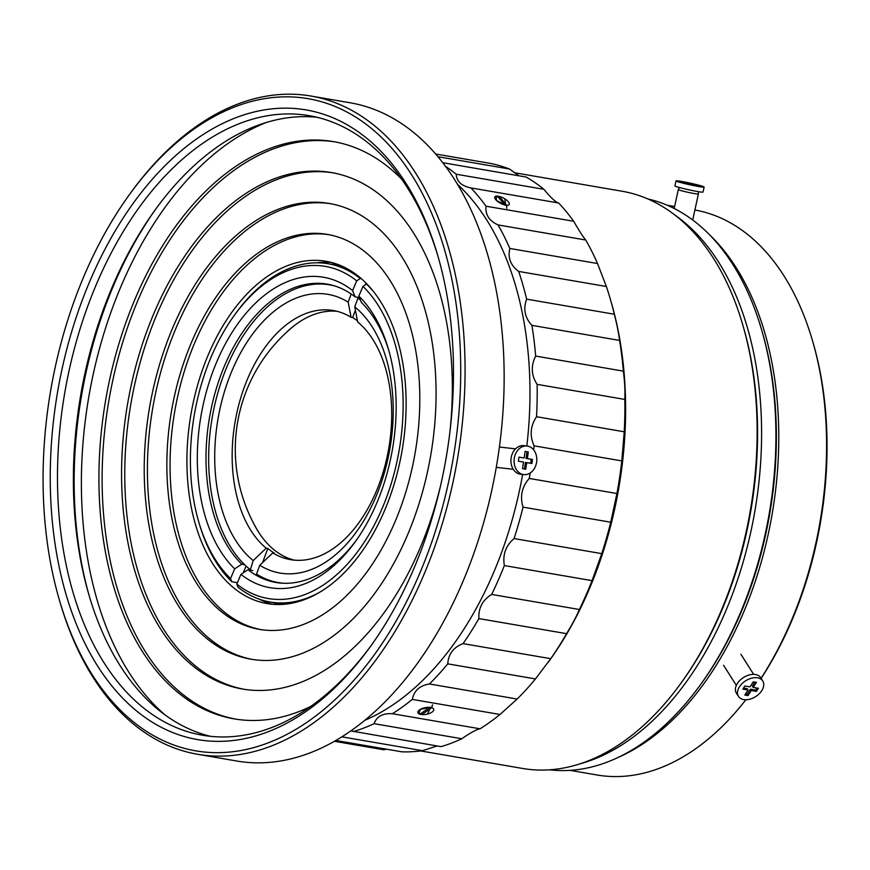 <?xml version="1.0" encoding="UTF-8"?>
<svg xmlns="http://www.w3.org/2000/svg" width="870" height="870" viewBox="0 0 870 870"><rect width="100%" height="100%" fill="white"/><g stroke="black" fill="none" stroke-linecap="round" stroke-linejoin="round"><path stroke-width="1.3" d="M580.388 763.729A289.786 178.731 -80.2 0 0 754.855 511.223A289.786 178.731 -80.2 0 0 674.729 214.944M549.633 769.819A289.786 178.731 -80.2 0 0 550.242 769.896A289.786 178.731 -80.2 0 0 700.589 684.559A289.786 178.731 -80.2 0 0 761.587 329.708A289.786 178.731 -80.2 0 0 647.769 198.936M700.589 684.559L701.84 682.83A286.698 176.838 -80.2 0 0 762.185 331.753L761.587 329.708M761.054 678.295A286.698 176.838 -80.2 0 0 812.406 340.387A286.698 176.838 -80.2 0 0 783.816 275.627A286.698 176.838 -80.2 0 0 694.891 210.007M619.168 756.954A286.698 176.838 -80.2 0 0 766.165 543.228A286.698 176.838 -80.2 0 0 735.987 267.405A286.698 176.838 -80.2 0 0 709.017 234.28M761.119 678.393A283.62 174.935 -80.2 0 0 813.004 342.432L812.406 340.387M570.111 770.363L597.092 775.007A286.698 176.838 -80.2 0 0 745.851 699.752M334.743 263.414A180.753 111.49 -80.2 0 0 331.731 264.36M273.593 602.616A180.753 111.49 -80.2 0 0 276.105 604.498M326.304 262.24A184.962 114.09 -80.2 0 0 324.064 263.175M265.959 601.159A184.962 114.09 -80.2 0 0 267.753 602.801M244.666 564.706L241.751 564.206L234.661 568.839L230.539 578.561L231.768 581.704L237.401 582.672M361.333 278.715L360.256 278.53L356.711 280.847L352.589 290.569L355.058 296.844A151.369 93.362 -80.2 0 0 327.185 284.12A151.369 93.362 -80.2 0 0 216.554 387.835A151.369 93.362 -80.2 0 0 241.751 564.206M355.058 296.844L358.777 297.486M373.556 291.689A171.607 105.846 -80.2 0 0 366.52 284.055L367.01 284.142M236.803 584.096A168.53 103.943 -80.2 0 0 382.332 508.015A168.53 103.943 -80.2 0 0 362.975 286.371L358.853 296.104A157.524 97.168 -80.2 0 1 388.368 348.913A157.524 97.168 -80.2 0 1 355.21 541.825A157.524 97.168 -80.2 0 1 240.925 574.363L236.803 584.096L238.032 587.228A171.607 105.846 -80.2 0 0 270.07 602.007A171.607 105.846 -80.2 0 0 322.139 590.817M352.589 290.569A157.524 97.168 -80.2 0 0 216.75 361.855A157.524 97.168 -80.2 0 0 234.661 568.839M356.711 280.847A168.53 103.943 -80.2 0 0 234.215 315.484A168.53 103.943 -80.2 0 0 198.741 521.859A168.53 103.943 -80.2 0 0 230.539 578.561M362.975 286.371L366.52 284.055M240.925 574.363L248.015 569.73A151.369 93.362 -80.2 0 0 275.888 582.465A151.369 93.362 -80.2 0 0 356.461 540.063M388.966 350.991A151.369 93.362 -80.2 0 0 361.322 302.379L358.853 296.104M366.009 283.12L365.259 284.881M360.256 278.53A171.607 105.846 -80.2 0 0 328.218 263.751A171.607 105.846 -80.2 0 0 235.465 313.755L234.215 315.484M198.741 521.859L199.339 523.903A171.607 105.846 -80.2 0 0 231.768 581.704M246.101 566.065L243.208 572.873M248.015 569.73L252.8 570.557M420.699 750.94L522.707 768.471A292.864 180.634 -80.2 0 0 529.058 769.374A292.864 180.634 -80.2 0 0 681.003 683.135A292.864 180.634 -80.2 0 0 742.654 324.51A292.864 180.634 -80.2 0 0 621.941 191.215L513.985 172.651M386.487 749.179L383.822 749.777L334.558 741.316M59.443 600.256L60.041 602.301A333.971 205.994 -80.2 0 0 197.697 754.301L236.781 761.022A333.971 205.994 -80.2 0 0 244.013 762.055A333.971 205.994 -80.2 0 0 497.346 460.937A333.971 205.994 -80.2 0 0 349.947 102.747L310.862 96.026A333.971 205.994 -80.2 0 0 303.619 94.993A333.971 205.994 -80.2 0 0 130.348 193.336L129.097 195.065A330.883 204.091 -80.2 0 0 59.443 600.256A330.883 204.091 -80.2 0 0 202.993 751.876A330.883 204.091 -80.2 0 0 454.879 447.745A330.883 204.091 -80.2 0 0 300.77 97.636A330.883 204.091 -80.2 0 0 129.097 195.065M197.697 754.301A333.971 205.994 -80.2 0 0 204.928 755.334A333.971 205.994 -80.2 0 0 458.262 454.227A333.971 205.994 -80.2 0 0 310.862 96.026M204.678 740.598A319.475 197.055 -80.2 0 0 370.435 646.53A319.475 197.055 -80.2 0 0 437.686 255.312A319.475 197.055 -80.2 0 0 299.084 108.913A319.475 197.055 -80.2 0 0 55.887 402.56A319.475 197.055 -80.2 0 0 204.678 740.598M438.186 257.02A314.342 193.879 -80.2 0 0 309.122 115.645A314.342 193.879 -80.2 0 0 302.314 114.677A314.342 193.879 -80.2 0 0 63.88 398.09A314.342 193.879 -80.2 0 0 202.612 735.237A314.342 193.879 -80.2 0 0 209.431 736.205A314.342 193.879 -80.2 0 0 371.479 645.072M681.003 683.135L682.254 681.406A289.786 178.731 -80.2 0 0 743.252 326.554L742.654 324.51M335.972 740.5L401.864 751.821A297.997 183.809 -80.2 0 0 422.494 750.69L342.008 736.857M350.958 730.92L441.046 746.645A297.997 183.809 -80.2 0 0 461.796 738.75L374.111 723.677C376.612 716.478 382.691 713.15 392.359 713.715L480.044 728.799C476.716 729.299 470.637 732.627 461.796 738.75M437.131 745.971L422.494 750.69M353.361 731.572A297.997 183.809 -80.2 0 0 374.111 723.677M420.765 714.455L419.949 714.27A8.113 3.393 168.7 0 1 419.471 709.898A8.113 3.393 168.7 0 1 429.617 707.332L419.916 714.292M418.981 713.911L420.286 709.322L430.715 707.31L427.398 714.085M480.044 728.799A297.997 183.809 -80.2 0 0 500 714.477L412.315 699.404C414 690.704 419.71 685.56 429.465 683.972L517.15 699.045L500 714.477M392.359 713.715A297.997 183.809 -80.2 0 0 412.315 699.404M517.15 699.045A297.997 183.809 -80.2 0 0 535.452 678.926L447.756 663.854C448.409 654.012 453.509 647.269 463.057 643.615L550.743 658.688L535.452 678.926M429.465 683.972A297.997 183.809 -80.2 0 0 447.756 663.854M550.743 658.688A297.997 183.809 -80.2 0 0 566.577 633.664L478.891 618.592C478.348 608.01 482.611 599.963 491.68 594.428L579.366 609.5C576.625 616.09 572.362 624.149 566.577 633.664M463.057 643.615A297.997 183.809 -80.2 0 0 478.891 618.592M579.366 609.5A297.997 183.809 -80.2 0 0 592.046 580.649L504.361 565.576C502.501 554.712 505.731 545.707 514.072 538.563L601.757 553.635L592.046 580.649M491.68 594.428A297.997 183.809 -80.2 0 0 504.361 565.576M601.757 553.635A297.997 183.809 -80.2 0 0 610.729 522.217L523.044 507.145C519.814 496.433 521.88 486.863 529.243 478.446L616.928 493.518L610.729 522.217M514.072 538.563A297.997 183.809 -80.2 0 0 523.044 507.145M616.928 493.518A297.997 183.809 -80.2 0 0 621.8 460.915L534.115 445.842C529.525 435.729 530.33 426.028 536.551 416.719L624.236 431.792L621.8 460.915M529.243 478.446A297.997 183.809 -80.2 0 0 530.221 472.975M533.647 449.855A297.997 183.809 -80.2 0 0 534.115 445.842M624.236 431.792A297.997 183.809 -80.2 0 0 624.801 399.428L537.116 384.355C531.211 375.253 530.733 365.835 535.67 356.069L623.355 371.142C624.736 381.963 625.215 391.38 624.801 399.428M536.551 416.719A297.997 183.809 -80.2 0 0 537.116 384.355M623.355 371.142A297.997 183.809 -80.2 0 0 619.581 340.431L531.896 325.358C524.806 317.659 523.055 308.926 526.633 299.149L614.318 314.233C617.058 325.054 618.809 333.786 619.581 340.431M535.67 356.069A297.997 183.809 -80.2 0 0 531.896 325.358M614.318 314.233A297.997 183.809 -80.2 0 0 610.142 298.486A297.997 183.809 -80.2 0 0 606.368 286.502L518.683 271.429C510.592 265.437 507.645 257.781 509.842 248.461L597.527 263.534L606.368 286.502M526.633 299.149A297.997 183.809 -80.2 0 0 518.683 271.429M597.527 263.534A297.997 183.809 -80.2 0 0 585.749 240.011L498.064 224.938C489.179 220.893 485.166 214.64 486.025 206.201L573.711 221.274C579.148 230.778 583.161 237.031 585.749 240.011M509.842 248.461A297.997 183.809 -80.2 0 0 498.064 224.938M504.817 198.849L505.742 205.353L496.509 200.524L496.063 196.152M497.401 196.12L498.216 196.228M573.711 221.274A297.997 183.809 -80.2 0 0 558.627 202.993L470.942 187.92C461.502 185.962 456.598 181.395 456.228 174.228L543.913 189.301C550.579 197.544 555.484 202.101 558.627 202.993M486.025 206.201A297.997 183.809 -80.2 0 0 470.942 187.92M543.913 189.301A297.997 183.809 -80.2 0 0 526.176 177.045L442.634 162.679M456.228 174.228A297.997 183.809 -80.2 0 0 445.266 166.17M437.827 156.687L509.428 168.998L519.031 175.816M509.428 168.998A297.997 183.809 -80.2 0 0 489.821 163.31L435.522 153.979M156.165 208.517A319.551 197.099 -80.2 0 0 89.447 596.613M317.017 117.276A314.342 193.879 -80.2 0 0 155.11 209.964A314.342 193.879 -80.2 0 0 88.936 594.895A314.342 193.879 -80.2 0 0 210.605 736.335M365.096 720.186A292.864 180.634 -80.2 0 0 522.631 474.476M526.839 445.995A292.864 180.634 -80.2 0 0 457.25 184.092M548.285 662.19L549.481 660.526A292.864 180.634 -80.2 0 0 611.131 301.901L610.142 298.486M401.505 179.002A292.864 180.634 -80.2 0 0 333.384 141.603A292.864 180.634 -80.2 0 0 327.044 140.701A292.864 180.634 -80.2 0 0 104.889 404.757A292.864 180.634 -80.2 0 0 234.15 718.87A292.864 180.634 -80.2 0 0 240.501 719.773A292.864 180.634 -80.2 0 0 310.851 706.364M334.983 141.897A292.864 180.634 -80.2 0 0 330.23 141.255A292.864 180.634 -80.2 0 0 108.293 404.017A292.864 180.634 -80.2 0 0 235.748 719.131M449.997 431.139A262.033 161.624 -80.2 0 0 331.35 172.543A262.033 161.624 -80.2 0 0 325.674 171.727A262.033 161.624 -80.2 0 0 126.911 407.986A262.033 161.624 -80.2 0 0 242.567 689.029A262.033 161.624 -80.2 0 0 248.244 689.845A262.033 161.624 -80.2 0 0 440.764 484.894M332.949 172.825A262.033 161.624 -80.2 0 0 328.86 172.282A262.033 161.624 -80.2 0 0 130.304 407.247A262.033 161.624 -80.2 0 0 244.165 689.29M255.987 659.917A231.213 142.604 -80.2 0 0 431.368 451.454A231.213 142.604 -80.2 0 0 329.317 203.471A231.213 142.604 -80.2 0 0 324.303 202.753A231.213 142.604 -80.2 0 0 148.933 411.216A231.213 142.604 -80.2 0 0 250.973 659.199A231.213 142.604 -80.2 0 0 255.987 659.917M330.915 203.754A231.213 142.604 -80.2 0 0 327.501 203.297A231.213 142.604 -80.2 0 0 152.326 410.477A231.213 142.604 -80.2 0 0 252.572 659.46M263.73 629.989A200.383 123.594 -80.2 0 0 415.729 449.311A200.383 123.594 -80.2 0 0 327.283 234.4A200.383 123.594 -80.2 0 0 322.944 233.78A200.383 123.594 -80.2 0 0 170.944 414.446A200.383 123.594 -80.2 0 0 259.39 629.369A200.383 123.594 -80.2 0 0 263.73 629.989M328.871 234.693A200.383 123.594 -80.2 0 0 326.13 234.324A200.383 123.594 -80.2 0 0 174.348 413.707A200.383 123.594 -80.2 0 0 260.989 629.619M270.864 604.117A173.663 107.119 -80.2 0 0 402.592 447.539A173.663 107.119 -80.2 0 0 325.945 261.283A173.663 107.119 -80.2 0 0 322.183 260.739A173.663 107.119 -80.2 0 0 190.454 417.317A173.663 107.119 -80.2 0 0 267.101 603.584A173.663 107.119 -80.2 0 0 270.864 604.117M331.481 262.479A173.663 107.119 -80.2 0 0 316.952 262.805M259.13 599.136A173.663 107.119 -80.2 0 0 272.723 604.302M266.731 122.333A320.682 197.794 -80.2 0 0 88.838 396.731A320.682 197.794 -80.2 0 0 164.887 714.781M284.294 583.291A151.054 93.166 -80.2 0 1 256.53 574.091L259.771 565.272L272.799 552.885L274.387 553.157A126.389 77.963 99.8 0 1 271.048 550.949A126.389 77.963 99.8 0 1 267.808 548.448L266.209 548.176L253.192 560.552L250.245 570.122M351.165 293.995L348.174 302.151L351.088 317.278A126.389 77.963 -80.2 0 0 333.351 310.514A126.389 77.963 -80.2 0 0 239.815 401.059A126.389 77.963 -80.2 0 0 266.209 548.176M351.088 317.278L352.676 317.55A126.389 77.963 99.8 0 1 356.026 319.769A126.389 77.963 99.8 0 1 357.45 320.812M337.038 311.297A126.389 77.963 -80.2 0 0 285.828 332.971M253.235 522.609A126.389 77.963 -80.2 0 0 276.867 551.95A126.389 77.963 -80.2 0 0 294.256 560.139M267.808 548.448L262.62 562.564M360.408 300.063A151.054 93.166 -80.2 0 0 357.994 298.04L359.267 297.149M259.771 565.272A141.408 87.218 -80.2 0 0 379.494 487.722A141.408 87.218 -80.2 0 0 354.753 306.86L357.994 298.04M272.799 552.885A126.389 77.963 -80.2 0 0 290.526 559.649A126.389 77.963 -80.2 0 0 384.062 469.093A126.389 77.963 -80.2 0 0 357.668 321.987L354.753 306.86M355.395 310.166L352.676 317.55M348.174 302.151A141.408 87.218 -80.2 0 0 228.451 379.701A141.408 87.218 -80.2 0 0 253.192 560.552M335.374 286.154A151.054 93.166 -80.2 0 0 247.917 328.849A151.054 93.166 -80.2 0 0 216.119 513.833A151.054 93.166 -80.2 0 0 249.94 569.382M431.607 707.669L421.906 714.629A8.113 3.393 168.7 0 0 432.064 712.062A8.113 3.393 168.7 0 0 433.14 711.094A8.113 3.393 168.7 0 0 431.607 707.669L432.542 704.809M420.21 713.661L421.906 714.629M504.698 204.972L497.368 196.076A8.113 3.001 27.9 0 0 495.726 199.611A8.113 3.001 27.9 0 0 504.698 204.972L504.698 205.124M499.358 196.424L506.688 205.309A8.113 3.001 27.9 0 0 509.167 203.134A8.113 3.001 27.9 0 0 508.33 201.775A8.113 3.001 27.9 0 0 499.358 196.424L497.422 196.99M506.753 208.289L506.688 205.309M704.124 187.05L703.025 192.052A14.388 0.826 -167.6 0 1 693.401 190.758A14.388 0.826 -167.6 0 1 677.817 187.061A14.388 0.826 -167.6 0 1 674.924 185.897L676.023 180.895A14.388 0.826 -167.6 0 1 685.647 182.2A14.388 0.826 -167.6 0 1 701.231 185.886A14.388 0.826 -167.6 0 1 704.124 187.05A14.388 0.826 -167.6 0 1 694.499 185.745A14.388 0.826 -167.6 0 1 678.915 182.047A14.388 0.826 -167.6 0 1 676.023 180.895M674.185 208.495L678.317 189.584A10.277 0.598 12.4 0 0 678.317 189.584A10.277 0.598 12.4 0 0 680.383 190.41A10.277 0.598 12.4 0 0 691.519 193.053A10.277 0.598 12.4 0 0 698.393 193.988A10.277 0.598 12.4 0 0 698.403 193.977L698.327 191.661M683.287 182.156L687.256 183.331L682.08 182.439L684.516 183.168L693.662 185.234L696.848 185.788L692.89 184.603L698.066 185.495L683.287 182.156M738.489 696.424L736.39 693.14A14.388 9.363 -32.5 0 1 737.368 683.494A14.388 9.363 -32.5 0 1 749.603 674.859A14.388 9.363 -32.5 0 1 760.674 677.697L762.762 680.982A14.388 9.363 -32.5 0 1 761.783 690.628A14.388 9.363 -32.5 0 1 749.559 699.262A14.388 9.363 -32.5 0 1 738.489 696.424A14.388 9.363 -32.5 0 1 739.467 686.789A14.388 9.363 -32.5 0 1 751.702 678.154A14.388 9.363 -32.5 0 1 762.762 680.982M753.213 689.703A9.559 6.22 -32.5 0 1 751.897 690.649M744.84 685.984L742.86 689.094L748.037 689.986L744.829 695.043L748.015 695.587L751.234 690.53L756.411 691.422L758.39 688.311L753.213 687.43L756.432 682.374L753.246 681.83L750.027 686.876L744.84 685.984M753.213 687.43L752.376 686.115L754.921 682.113M745.492 693.977L747.178 694.271L750.397 689.214L755.573 690.106L756.878 688.061M755.573 690.106L756.411 691.422M750.397 689.214L751.234 690.53M747.178 694.271L748.015 695.587M743.535 688.039L747.199 688.67L748.037 689.986M523.816 474.607L520.662 474.248A14.388 11.321 -83.5 0 1 511.114 458.044A14.388 11.321 -83.5 0 1 523.892 445.657L527.046 446.016A14.388 11.321 -83.5 0 1 536.594 462.231A14.388 11.321 -83.5 0 1 523.816 474.607A14.388 11.321 -83.5 0 1 514.268 458.392A14.388 11.321 -83.5 0 1 527.046 446.016M518.346 461.176L523.533 462.068L522.544 468.68L525.73 469.224L526.72 462.622L531.907 463.514L532.505 459.447L527.329 458.555L528.318 451.954L525.121 451.41L524.142 458.012L518.955 457.12L518.346 461.176M524.479 469.006L525.458 462.481L526.72 462.622M530.656 463.297L531.244 459.306L526.067 458.414L527.057 451.813L525.11 451.476M524.142 458.012L518.944 457.185M527.057 451.813L528.318 451.954M526.067 458.414L527.329 458.555M531.244 459.306L532.505 459.447M674.609 206.527L667.257 205.255M283.642 604.346L270.07 602.007M341.79 266.089L328.218 263.751M295.093 324.978A158.982 158.982 0 0 0 259.293 533.234M433.14 711.094L433.597 710.54M509.167 203.134L509.396 203.71M692.694 220.023L698.393 193.988M679.361 187.496L678.328 189.584M723.535 665.256L736.346 685.397M740.87 654.229L753.681 674.37M496.531 467.386L513.256 469.278M499.391 447.028L515.562 448.855"/></g></svg>
